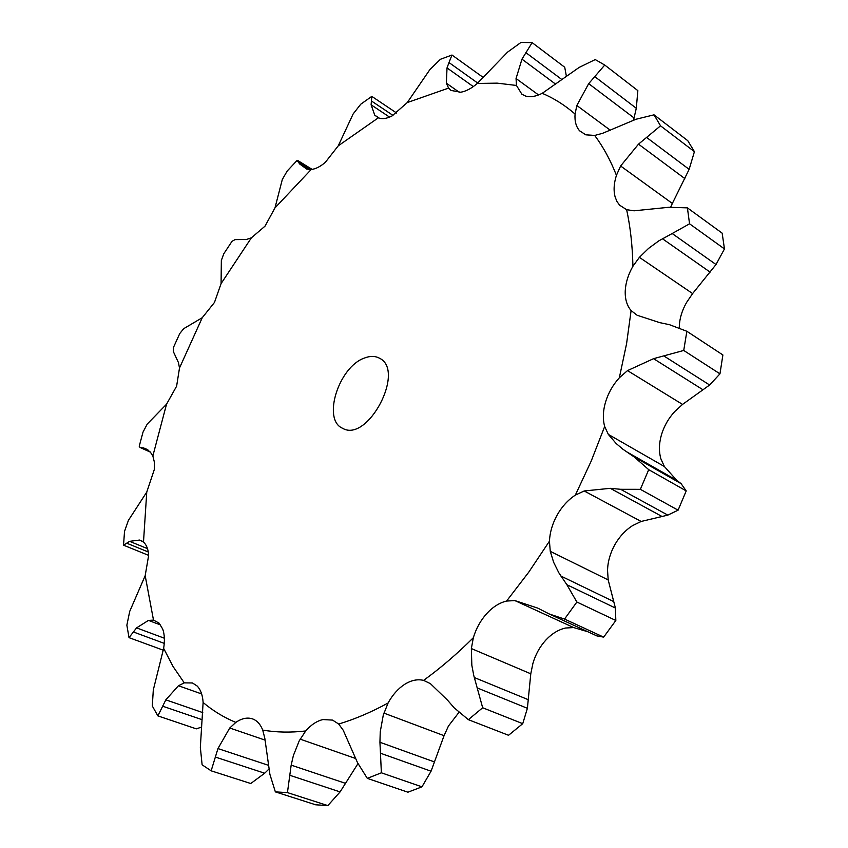 <?xml version="1.0" encoding="UTF-8"?>
<svg xmlns="http://www.w3.org/2000/svg" width="848" height="848" viewBox="0 0 848 848"><rect width="100%" height="100%" fill="white"/><g stroke="black" fill="none" stroke-linecap="round" stroke-linejoin="round"><path stroke-width="1.27" d="M631.103 310.58L626.577 343.705L619.337 377.773C612.956 384.854 608.376 392.878 605.61 401.835C602.96 410.803 602.652 419.029 604.666 426.523L591.194 461.1L575.347 495.115C568.065 499.907 562.012 506.521 557.2 514.969C552.483 523.481 549.896 532.237 549.43 541.225L528.781 572.124L506.595 601.041C499.419 602.78 492.752 606.998 486.614 613.708C480.53 620.524 476.11 628.527 473.332 637.728C457.072 653.914 440.494 668.129 423.597 680.382C417.481 678.93 411.142 680.266 404.591 684.389C398.072 688.65 392.56 694.851 388.077 703.013C371.254 712.203 354.793 719.21 338.691 724.033L332.564 720.1L322.961 719.56C316.876 720.959 311.121 724.764 305.704 730.965C290.525 732.704 276.194 732.418 262.721 730.086C260.463 724.277 257.061 720.546 252.503 718.881L251.665 718.616C246.662 717.323 241.383 718.585 235.818 722.401C223.798 717.408 212.901 710.772 203.117 702.483C202.651 695.212 200.69 689.742 197.224 686.074L192.475 682.969L184.27 682.873L173.045 666.496L163.643 648.338C164.883 640.77 164.576 634.357 162.721 629.089L159.085 623.11L153.499 620.111L145.178 575.675L148.644 555.44C148.273 549.271 146.545 544.808 143.492 542.073L146.757 492.094L154.283 469.622L154.357 462.075L152.852 455.959L166.537 404.199L176.617 386.179L179.5 367.99L202.248 317.714L214.48 302.429L221.074 283.624L251.39 237.822L265.011 226.162L274.975 207.898L311.195 169.494C315.604 169.028 320.321 166.643 325.346 162.318L338.257 145.824L378.335 117.819C382.119 119.314 386.688 118.699 392.03 115.953L407.263 102.576L448.592 88.097L450.998 90.418L460.655 92.241C465.987 91.34 471.53 88.404 477.286 83.443L497.182 83.146L516.464 85.457L521.87 94.213L525.516 96.025C530.297 97.435 535.872 96.534 542.243 93.312C554.03 98.336 564.969 105.247 575.061 114.035C574.552 121.179 576.068 126.776 579.608 130.815L585.809 134.832L594.702 135.447C603.257 146.937 610.496 160.24 616.432 175.335C613.825 183.518 613.411 190.8 615.203 197.192L617.005 201.57L619.612 205.184L626.64 209.689C630.403 227.158 632.502 246.026 632.915 266.283C628.22 274.508 625.665 282.713 625.241 290.896C624.955 299.047 626.905 305.609 631.103 310.58L637.124 315.255L659.649 322.622L669.443 324.678L686.859 331.282L683.732 350.457L719.963 373.841L709.628 385.003L682.534 404.411L674.807 411.471C668.531 418.287 664.09 426.067 661.461 434.78C658.96 443.525 658.779 451.571 660.921 458.938L664.397 466.538L676.736 480.307L681.092 483.657L686.212 490.907L678.093 510.178L667.821 515.118L641.162 521.456L632.703 525.548C625.495 530.106 619.549 536.477 614.864 544.66C610.295 552.907 607.846 561.429 607.528 570.216L608.196 579.937L615.394 608.027L615.828 620.482L603.67 637.134L596.822 635.883L549.303 614.005L564.535 619.072L576.873 602.027L566.877 584.717L615.394 608.027M719.963 373.841L722.888 354.973L686.859 331.282M619.337 377.773L627.509 370.608L653.564 358.672L683.732 350.457M679.301 327.731L679.312 326.438C679.598 318.413 682.025 310.421 686.594 302.439L692.615 293.578L716.009 264.523L724.468 248.93L689.551 223.808L672.178 233.529L716.009 264.523M338.691 724.033L343.217 730.234L357.474 762.585L367.311 778.358L407.909 792.202L421.954 786.849L431.06 771.203L444.055 735.682L448.454 726.026L458.853 712.511M423.597 680.382L430.36 683.615L447.521 700.162L454.115 707.751L468.361 719.676L508.546 735.28L522.739 723.673L527.392 708.303L530.784 673.8L532.915 663.39C535.544 654.444 539.837 646.674 545.815 640.102C551.857 633.636 558.472 629.608 565.637 628.018L573.63 627.562L587.823 631.739M627.509 370.608L682.534 404.411M653.564 358.672L702.971 389.783M664.185 356.149L709.628 385.003M632.915 266.283L639.392 257.336L648.572 248.39L658.801 240.874L672.178 233.529M604.666 426.523L608.345 434.409L616.136 443.493L622.983 449.281L634.315 457.051L648.709 469.665L640.367 489.328L620.609 489.296L667.821 515.118M626.64 209.689L634.092 210.802L668.839 207.283L687.41 207.866L722.157 233.158L724.468 248.93M575.347 495.115L584.198 490.971L641.162 521.456M616.432 175.335L620.619 165.996L672.347 203.446L670.704 207.103M549.43 541.225L550.267 551.327L553.659 562.341L558.811 572.75L566.877 584.717M594.702 135.447L602.621 133.306L636.064 119.229L654.031 114.84L687.781 140.694L694.417 151.665L689.138 169.356L672.347 203.446M506.595 601.041L514.927 600.607L573.63 627.562M575.061 114.035L576.841 105.491L610.316 130.242M473.332 637.728L471.361 648.561L471.838 665.32L473.778 675.527L482.671 707.762L468.361 719.676M576.841 105.491L588.692 83.645L604.741 65.042L637.855 90.63L636.297 108.268L633.52 120.236M542.243 93.312L579.173 67.405L595.232 59.572L604.741 65.042M516.464 85.457L516.05 78.514L538.575 94.965M388.077 703.013L383.275 715.129L380.243 731.813L379.936 742.276L381.377 772.804L367.311 778.358M516.05 78.514L521.965 59.159L532.131 42.644L564.726 67.257L566.411 76.362M477.286 83.443L507.602 52.099L521.022 42.411L532.131 42.644M448.592 88.097L446.366 83.199L459.446 92.39M305.704 730.965L299.206 740.887L293.376 755.568L291.171 765.129L287.44 792.604L275.356 791.873L269.887 774.319L264.809 738.226L262.721 730.086M289.772 775.284L340.09 791.905L327.837 805.6L315.679 804.794L275.356 791.873M340.09 791.905L357.962 763.635M407.263 102.576L429.968 69.494L440.462 59.275L451.984 55.025L448.984 62.551L477.721 83.062M378.335 117.819L374.752 115.158L379.279 118.158M235.818 722.401L229.744 728.008L217.957 748.572L211.152 770.821L202.121 764.822L200.34 747.332L203.117 702.483M211.152 770.821L250.764 783.52L264.693 773.217L268.943 769.051M338.257 145.824L353.15 113.939L360.75 104.219L371.795 96.375L371.435 100.976L393.027 115.413M311.195 169.494L306.69 169.049L299.736 164.024L297.097 160.431L287.196 171.02L282.32 179.458L274.975 207.898M184.27 682.873L178.451 685.746L165.826 699.844L157.876 715.892L152.301 705.981L153.308 689.922L163.643 648.338M157.876 715.892L196.312 728.856L201.177 727.213M251.39 237.822L246.355 239.496L235.076 239.613L232.013 241.309L223.755 253.828L221.349 260.41L221.074 283.624M153.499 620.111L148.464 620.397L136.581 627.88L129.013 637.632L126.861 625.177L129.712 611.408L145.178 575.675M202.248 317.714L183.645 328.717L179.734 333.593L173.511 347.32L173.31 351.517L178.43 362.531L179.5 367.99M143.492 542.073L139.591 540.059L129.606 541.342L123.532 545.179L124.529 531.378L128.408 520.365L146.757 492.094M166.537 404.199L147.223 424.095L143.015 432.098L139.22 446.271L140.015 447.458L149.958 451.698M152.852 455.959L150.297 452.026L145.4 448.433L140.927 447.627M687.41 207.866L689.551 223.808M584.198 490.971L610.274 488.321L620.609 489.296M620.619 165.996L638.502 144.149L660.539 125.822L654.031 114.84M514.927 600.607L537.802 608.133L549.303 614.005M446.366 83.199L447.023 67.925L448.984 62.551M374.752 115.158L371.106 104.813L371.435 100.976M364.322 358.089C370.004 355.853 374.996 355.863 379.3 358.121C406.065 370.194 367.64 443.409 342.497 428.24C322.049 419.654 338.723 366.93 364.322 358.089M686.212 490.907L648.709 469.665M610.274 488.321L661.567 516.241M678.093 510.178L640.367 489.328M638.502 144.149L684.813 178.578M646.589 137.429L689.138 169.356M694.417 151.665L660.539 125.822M615.828 620.482L576.873 602.027M603.67 637.134L564.535 619.072M588.692 83.645L633.975 117.883M594.702 76.564L636.297 108.268M522.739 723.673L482.671 707.762M521.965 59.159L555.758 84.249M525.855 52.618L561.991 79.638M421.954 786.849L381.377 772.804M447.023 67.925L473.311 86.591M483.328 77.539L451.984 55.025M327.837 805.6L287.44 792.604M371.106 104.813L389.561 117.109M396.663 113.049L371.795 96.375M299.736 164.024L308.555 169.462M298.75 161.915L311.036 169.505M163.304 650.204L129.013 637.632M148.644 555.366L123.532 545.179M639.392 257.336L692.615 293.578M608.345 434.409L664.397 466.538M550.267 551.327L608.196 579.937M471.361 648.561L530.784 673.8M383.868 713.083L444.055 735.682M300.118 739.127L355.588 758.472M229.744 728.008L264.936 740.071M178.451 685.746L201.654 693.95M148.464 620.397L160.643 624.987M139.591 540.059L142.252 541.162M662.405 238.723L710.105 272.123M625.983 451.422L676.736 480.307M634.315 457.051L681.092 483.657M560.899 576.057L613.475 601.476M474.308 677.531L528.304 699.706M477.541 688.057L527.392 708.303M379.936 742.276L434.632 762.002M380.561 753.257L431.06 771.203M291.171 765.129L345.687 783.404M217.957 748.572L268.466 765.32M215.275 757.031L264.693 773.217M165.826 699.844L202.778 712.606M162.562 706.161L201.856 719.602M136.581 627.88L164.364 638.215M133.327 631.94L164.258 643.378M129.606 541.342L147.499 548.645M126.787 543.218L148.273 551.974M142.994 447.744L147.987 450.002M546.716 612.744L546.101 612.468M312.106 169.377L297.839 160.558M150.414 452.143L140.015 447.458"/></g></svg>
